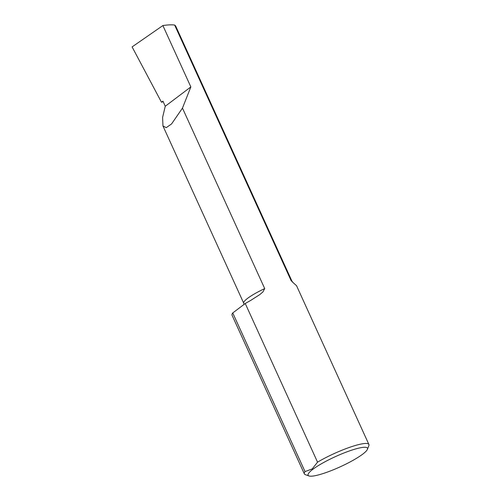 <?xml version="1.0" encoding="UTF-8"?>
<svg xmlns="http://www.w3.org/2000/svg" width="501" height="501" viewBox="0 0 501 501"><rect width="100%" height="100%" fill="white"/><g stroke="black" fill="none" stroke-linecap="round" stroke-linejoin="round"><path stroke-width="0.75" d="M312.887 469.287A32.628 5.63 155.5 0 0 308.967 475.95A32.628 5.63 155.5 0 0 332.958 469.944A32.628 5.63 155.5 0 0 362.693 454.175A32.628 5.63 155.5 0 0 367.427 449.309A32.628 5.63 155.5 0 0 347.694 451.558A32.628 5.63 155.5 0 0 312.887 469.287M305.04 471.598L232.746 312.956L245.252 303.512L317.546 462.154L312.223 468.911L305.04 471.598A35.465 6.125 155.5 0 0 304.357 473.896A35.465 6.125 155.5 0 0 305.303 474.641L308.967 475.95M291.094 280.585L293.141 282.658L291.964 281.199A26.509 4.578 155.5 0 0 291.094 280.585L174.642 25.05C171.787 24.649 167.866 24.818 162.881 25.557L190.85 86.924L165.255 106.25L162.938 101.158L161.491 102.254L163.151 101.622M190.85 86.924L182.464 108.116L171.574 123.929L166.269 127.642L162.969 126.001L162.6 117.403L165.255 106.25M245.252 303.512A35.465 6.125 -24.5 0 1 250.394 300.613L259.781 294.601L262.881 291.97L264.716 288.595L182.464 108.116M367.427 449.309L368.849 445.683A35.465 6.125 155.5 0 0 368.899 444.481A35.465 6.125 155.5 0 0 350.155 447.149A35.465 6.125 155.5 0 0 317.546 462.154M304.357 473.896L232.057 315.254A35.465 6.125 -24.5 0 1 232.746 312.956M293.141 282.658L296.542 285.702L368.899 444.481M162.881 25.557L132.101 46.906L161.491 102.254M174.642 25.05L175.651 25.977L291.964 281.199M264.716 288.595A26.509 4.578 155.5 0 0 243.718 303.186L244.037 304.426M162.969 126.001L243.718 303.186"/></g></svg>
